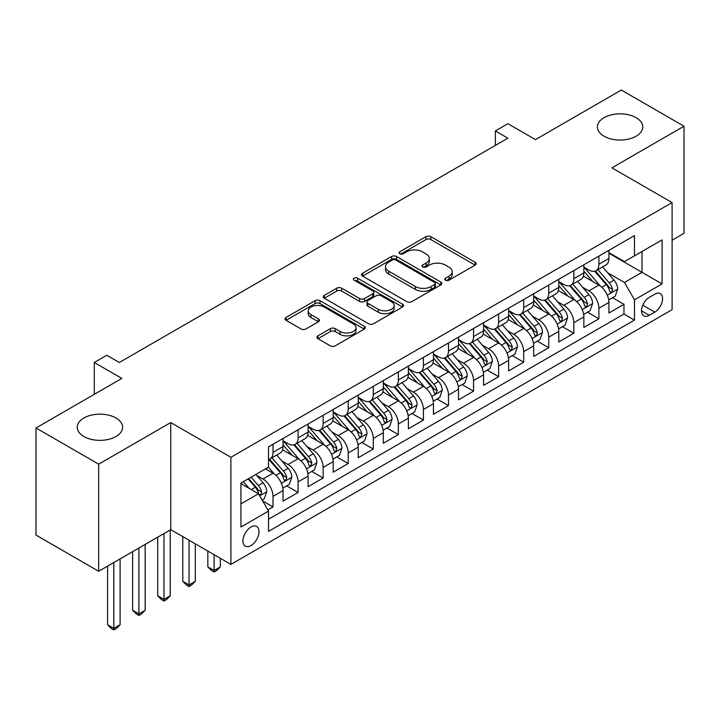 <?xml version="1.0" encoding="UTF-8"?>
<svg xmlns="http://www.w3.org/2000/svg" width="720" height="720" viewBox="0 0 720 720"><rect width="100%" height="100%" fill="white"/><g stroke="black" fill="none" stroke-linecap="round" stroke-linejoin="round"><path stroke-width="1.08" d="M445.554 280.188A2.439 1.404 0 0 0 448.992 280.188L475.137 265.095A3.483 2.007 0 0 0 476.163 263.673A3.483 2.007 0 0 0 475.137 262.251L430.848 236.682A3.483 2.007 0 0 0 425.925 236.682L399.789 251.775A2.439 1.404 0 0 0 399.069 252.765A2.439 1.404 0 0 0 399.789 253.764A2.439 1.404 0 0 0 403.227 253.764L406.611 251.811A11.133 6.426 0 0 1 422.361 251.811L426.051 253.944A11.133 6.426 0 0 1 429.309 258.489A11.133 6.426 0 0 1 426.051 263.034L422.667 264.987A2.439 1.404 0 0 0 421.956 265.977A2.439 1.404 0 0 0 422.667 266.976A2.439 1.404 0 0 0 426.114 266.976L429.498 265.023A11.133 6.426 0 0 1 445.248 265.023L448.938 267.156A11.133 6.426 0 0 1 452.196 271.701A11.133 6.426 0 0 1 448.938 276.246L445.554 278.199A2.439 1.404 0 0 0 444.834 279.189A2.439 1.404 0 0 0 445.554 280.188L445.554 278.199M115.965 417.996A22.689 13.095 0 0 0 91.242 415.161A22.689 13.095 0 0 0 77.238 427.257A22.689 13.095 0 0 0 83.88 436.518A22.689 13.095 0 0 0 108.603 439.362A22.689 13.095 0 0 0 122.607 427.257A22.689 13.095 0 0 0 115.965 417.996M636.12 117.693A22.689 13.095 0 0 0 611.397 114.849A22.689 13.095 0 0 0 597.393 126.954A22.689 13.095 0 0 0 604.035 136.215A22.689 13.095 0 0 0 628.758 139.05A22.689 13.095 0 0 0 642.762 126.954A22.689 13.095 0 0 0 636.12 117.693M250.956 545.58A11.34 6.552 120 0 0 258.363 535.581A11.34 6.552 120 0 0 256.626 526.491A11.34 6.552 120 0 0 250.956 527.049A11.34 6.552 120 0 0 243.54 537.048A11.34 6.552 120 0 0 245.286 546.138A11.34 6.552 120 0 0 250.956 545.58M317.907 335.835A3.483 2.007 0 0 0 316.89 337.257A3.483 2.007 0 0 0 317.907 338.679L330.336 345.852A3.483 2.007 0 0 0 335.259 345.852L364.293 329.094A3.483 2.007 0 0 0 365.31 327.672A3.483 2.007 0 0 0 364.293 326.25L320.004 300.681A3.483 2.007 0 0 0 315.081 300.681L286.047 317.439A3.483 2.007 0 0 0 285.03 318.861A3.483 2.007 0 0 0 286.047 320.283L301.059 328.95A3.483 2.007 0 0 0 305.973 328.95L318.402 321.777A3.483 2.007 0 0 0 319.419 320.355A3.483 2.007 0 0 0 318.402 318.933L310.959 314.64A9.306 5.373 0 0 1 308.232 310.833A9.306 5.373 0 0 1 313.974 305.874A9.306 5.373 0 0 1 324.126 307.035L353.277 323.874A9.306 5.373 0 0 1 356.004 327.672A9.306 5.373 0 0 1 350.262 332.631A9.306 5.373 0 0 1 340.119 331.47L335.259 328.662A3.483 2.007 0 0 0 330.336 328.662L317.907 335.835L317.907 338.679M672.093 240.201L684 233.325L684 126.225L621.333 90.045L535.473 139.617L507.897 123.696L495.369 130.932L507.897 138.168L119.349 362.493L106.812 355.257L94.284 362.493L94.284 394.335M98.667 464.166L98.667 571.266L170.739 529.659L170.739 422.559L98.667 464.166L36 427.986L121.86 378.414L94.284 362.493M170.739 422.559L230.904 457.29L672.093 202.572L672.093 309.672L230.904 564.39L230.904 457.29M684 126.225L611.928 167.841L672.093 202.572M406.863 301.671A3.483 2.007 0 0 0 411.777 301.671L440.811 284.913A3.483 2.007 0 0 0 441.837 283.491A3.483 2.007 0 0 0 440.811 282.069L396.522 256.5A3.483 2.007 0 0 0 391.599 256.5L362.565 273.258A3.483 2.007 0 0 0 361.548 274.68A3.483 2.007 0 0 0 362.565 276.102L406.863 301.671M355.05 280.71A2.439 1.404 0 0 1 357.525 281.061L357.525 278.163L402.552 304.155A3.483 2.007 0 0 1 403.569 305.577A3.483 2.007 0 0 1 402.552 306.999L373.518 323.766A3.483 2.007 0 0 1 368.595 323.766L324.306 298.197L324.306 295.353A3.483 2.007 0 0 0 323.289 296.775A3.483 2.007 0 0 0 324.306 298.197M324.306 295.353L336.735 288.18A3.483 2.007 0 0 1 341.658 288.18L359.613 298.548A3.483 2.007 0 0 0 364.536 298.548L372.78 293.787A3.483 2.007 0 0 0 373.797 292.365A3.483 2.007 0 0 0 372.78 290.952L354.078 280.152A2.439 1.404 0 0 1 353.367 279.153A2.439 1.404 0 0 1 354.87 277.857A2.439 1.404 0 0 1 357.525 278.163M98.667 571.266L36 535.086L36 427.986M267.813 509.94L273.015 506.934L262.611 500.931M256.698 475.371L262.989 478.998A14.184 8.19 60 0 1 273.015 496.368L283.041 490.581L283.041 501.147L298.08 492.462L286.677 485.874M281.763 460.89L288.054 464.526A14.184 8.19 60 0 1 298.08 481.896L308.106 476.109L308.106 486.675L323.154 477.99L311.742 471.402M306.828 446.418L313.119 450.054A14.184 8.19 60 0 1 323.154 467.424L333.18 461.637L333.18 472.203L348.219 463.518L336.816 456.93M331.893 431.946L338.193 435.582A14.184 8.19 60 0 1 348.219 452.952L358.245 447.165L358.245 457.722L373.284 449.046L361.881 442.458M356.967 417.474L363.258 421.11A14.184 8.19 60 0 1 373.284 438.48L383.31 432.684L383.31 443.25L398.358 434.574L386.946 427.986M382.032 403.002L388.323 406.638A14.184 8.19 60 0 1 398.358 424.008L408.384 418.212L408.384 428.778L423.423 420.093L412.011 413.514M407.097 388.53L413.397 392.166A14.184 8.19 60 0 1 423.423 409.536L433.449 403.74L433.449 414.306L448.488 405.621L437.085 399.042M432.171 374.058L438.462 377.694A14.184 8.19 60 0 1 448.488 395.055L458.514 389.268L458.514 399.834L473.553 391.149L462.15 384.57M457.236 359.586L463.527 363.222A14.184 8.19 60 0 1 473.553 380.583L483.588 374.796L483.588 385.362L498.627 376.677L487.215 370.098M482.301 345.114L488.601 348.75A14.184 8.19 60 0 1 498.627 366.111L508.653 360.324L508.653 370.89L523.692 362.205L512.289 355.617M507.375 330.642L513.666 334.278A14.184 8.19 60 0 1 523.692 351.639L533.718 345.852L533.718 356.418L548.757 347.733L537.354 341.145M532.44 316.17L538.731 319.797A14.184 8.19 60 0 1 548.757 337.167L558.783 331.38L558.783 341.946L573.831 333.261L562.419 326.673M557.505 301.698L563.796 305.325A14.184 8.19 60 0 1 573.831 322.695L583.857 316.908L583.857 327.474L598.896 318.789L598.896 308.223A14.184 8.19 -120 0 0 588.87 290.853L582.57 287.226M587.493 312.201L598.896 318.789M283.041 490.581A14.184 8.19 -120 0 0 273.015 473.211L265.491 468.873M308.106 476.109A14.184 8.19 -120 0 0 298.08 458.739L282.582 449.793M333.18 461.637A14.184 8.19 -120 0 0 323.154 444.267L307.647 435.312M358.245 447.165A14.184 8.19 -120 0 0 348.219 429.795L332.712 420.84M383.31 432.684A14.184 8.19 -120 0 0 373.284 415.323L357.786 406.368M408.384 418.212A14.184 8.19 -120 0 0 398.358 400.851L382.851 391.896M433.449 403.74A14.184 8.19 -120 0 0 423.423 386.379L407.916 377.424M458.514 389.268A14.184 8.19 -120 0 0 448.488 371.907L432.99 362.952M483.588 374.796A14.184 8.19 -120 0 0 473.553 357.426L458.055 348.48M508.653 360.324A14.184 8.19 -120 0 0 498.627 342.954L483.12 334.008M533.718 345.852A14.184 8.19 -120 0 0 523.692 328.482L508.185 319.536M558.783 331.38A14.184 8.19 -120 0 0 548.757 314.01L533.259 305.064M583.857 316.908A14.184 8.19 -120 0 0 573.831 299.538L558.324 290.592M654.795 294.183L649.278 297.369A10.989 6.345 120 0 0 642.105 307.053A10.989 6.345 120 0 0 643.788 315.855A10.989 6.345 120 0 0 649.278 315.315L654.795 312.129A10.989 6.345 120 0 0 661.977 302.445A10.989 6.345 120 0 0 660.294 293.643A10.989 6.345 120 0 0 654.795 294.183M240.93 503.892L258.48 493.767L268.506 511.128L268.506 531.396L634.491 320.094L634.491 299.826L624.465 282.465L607.644 272.745M268.506 511.128L240.93 527.049L240.93 483.057L268.506 467.136L268.506 446.868L634.491 235.566L634.491 255.834L662.067 239.913L662.067 283.905L634.491 299.826M283.041 440.793L288.054 443.691A14.184 8.19 60 0 0 295.146 444.393L305.172 438.597A14.184 8.19 -120 0 0 308.106 432.108L308.106 424.008M308.106 426.321L313.119 429.21A14.184 8.19 60 0 0 320.211 429.921L330.237 424.125A14.184 8.19 -120 0 0 333.18 417.636L333.18 409.527M333.18 411.849L338.193 414.738A14.184 8.19 60 0 0 345.285 415.44L355.311 409.653A14.184 8.19 -120 0 0 358.245 403.164L358.245 395.055M358.245 397.377L363.258 400.266A14.184 8.19 60 0 0 370.35 400.968L380.376 395.181A14.184 8.19 -120 0 0 383.31 388.692L383.31 380.583M383.31 382.905L388.323 385.794A14.184 8.19 60 0 0 395.415 386.496L405.441 380.709A14.184 8.19 -120 0 0 408.384 374.22L408.384 366.111M408.384 368.433L413.397 371.322A14.184 8.19 60 0 0 420.48 372.024L430.515 366.237A14.184 8.19 -120 0 0 433.449 359.748L433.449 351.639M433.449 353.952L438.462 356.85A14.184 8.19 60 0 0 445.554 357.552L455.58 351.765A14.184 8.19 -120 0 0 458.514 345.276L458.514 337.167M458.514 339.48L463.527 342.378A14.184 8.19 60 0 0 470.619 343.08L480.645 337.293A14.184 8.19 -120 0 0 483.588 330.804L483.588 322.695M483.588 325.008L488.601 327.906A14.184 8.19 60 0 0 495.684 328.608L505.719 322.821A14.184 8.19 -120 0 0 508.653 316.323L508.653 308.223M508.653 310.536L513.666 313.434A14.184 8.19 60 0 0 520.758 314.136L530.784 308.349A14.184 8.19 -120 0 0 533.718 301.851L533.718 293.751M533.718 296.064L538.731 298.962A14.184 8.19 60 0 0 545.823 299.664L555.849 293.877A14.184 8.19 -120 0 0 558.783 287.379L558.783 279.279M558.783 281.592L563.796 284.49A14.184 8.19 60 0 0 570.888 285.192L580.914 279.396A14.184 8.19 -120 0 0 583.857 272.907L583.857 264.807M268.506 519.237L623.961 314.01L623.961 304.317L608.922 313.002L608.922 302.436A14.184 8.19 -120 0 0 598.896 285.066L583.389 276.12M583.857 267.12L588.87 270.018A14.184 8.19 -120 0 0 595.962 270.72A14.184 8.19 -120 0 0 598.896 264.222L598.896 256.122M595.962 270.72L605.988 264.924A14.184 8.19 -120 0 0 608.922 258.435L608.922 250.335M273.015 444.267L273.015 452.367A14.184 8.19 60 0 1 270.081 458.865A14.184 8.19 60 0 1 268.506 459.432M270.081 458.865L280.107 453.069A14.184 8.19 -120 0 0 283.041 446.58L283.041 438.48M298.08 429.795L298.08 437.895A14.184 8.19 60 0 1 295.146 444.393M323.154 415.323L323.154 423.423A14.184 8.19 60 0 1 320.211 429.921M348.219 400.851L348.219 408.951A14.184 8.19 60 0 1 345.285 415.44M373.284 386.379L373.284 394.479A14.184 8.19 60 0 1 370.35 400.968M398.358 371.898L398.358 380.007A14.184 8.19 60 0 1 395.415 386.496M423.423 357.426L423.423 365.535A14.184 8.19 60 0 1 420.48 372.024M448.488 342.954L448.488 351.063A14.184 8.19 60 0 1 445.554 357.552M473.553 328.482L473.553 336.591A14.184 8.19 60 0 1 470.619 343.08M498.627 314.01L498.627 322.119A14.184 8.19 60 0 1 495.684 328.608M523.692 299.538L523.692 307.647A14.184 8.19 60 0 1 520.758 314.136M548.757 285.066L548.757 293.175A14.184 8.19 60 0 1 545.823 299.664M573.831 270.594L573.831 278.694A14.184 8.19 60 0 1 570.888 285.192M573.831 322.695L573.831 333.261M548.757 337.167L548.757 347.733M523.692 351.639L523.692 362.205M498.627 366.111L498.627 376.677M473.553 380.583L473.553 391.149M448.488 395.055L448.488 405.621M423.423 409.536L423.423 420.093M398.358 424.008L398.358 434.574M373.284 438.48L373.284 449.046M348.219 452.952L348.219 463.518M323.154 467.424L323.154 477.99M298.08 481.896L298.08 492.462M273.015 496.368L273.015 506.934M258.48 493.767L240.93 483.633M624.465 282.465L642.015 272.331L642.015 251.487L662.067 239.913M608.922 253.224L662.067 283.905M608.922 252.648L624.465 261.621L634.491 255.834M170.739 529.659L230.904 564.39M495.369 130.932L495.369 145.404M612.558 297.729L623.961 304.317M623.961 314.01L634.491 320.094M446.526 280.53L448.938 279.135A11.133 6.426 0 0 0 452.196 274.59L452.196 271.701M429.309 258.489L429.309 261.378A11.133 6.426 0 0 1 426.051 265.932L423.639 267.318M475.092 265.122L430.848 239.58A3.483 2.007 0 0 0 425.925 239.58L400.761 254.106M440.766 284.94L396.522 259.389A3.483 2.007 0 0 0 391.599 259.389L362.619 276.129M434.664 284.481A2.439 1.404 0 0 0 435.375 283.491A2.439 1.404 0 0 0 434.664 282.492L395.784 260.046A2.439 1.404 0 0 0 392.346 260.046L388.773 262.107A11.133 6.426 0 0 0 385.515 266.652A11.133 6.426 0 0 0 388.773 271.206L415.35 286.542A11.133 6.426 0 0 0 431.1 286.542L434.664 284.481L434.664 287.379A2.439 1.404 0 0 0 435.375 286.38L435.375 283.491M385.515 266.652L385.515 269.55A11.133 6.426 0 0 0 388.773 274.095L388.773 271.206M434.664 287.379L431.1 289.44A11.133 6.426 0 0 1 415.35 289.44L388.773 274.095M324.351 298.215L336.735 291.069L336.735 288.18M373.797 292.365L373.797 295.263A3.483 2.007 0 0 1 372.78 296.685L364.536 301.446A3.483 2.007 0 0 1 359.613 301.446L341.658 291.069A3.483 2.007 0 0 0 336.735 291.069M357.525 281.061L402.507 307.026M378.252 309.312A9.306 5.373 0 0 0 388.395 310.473A9.306 5.373 0 0 0 394.146 305.505A9.306 5.373 0 0 0 391.419 301.707L381.15 295.776A3.483 2.007 0 0 0 376.227 295.776L367.983 300.537A3.483 2.007 0 0 0 366.966 301.959A3.483 2.007 0 0 0 367.983 303.381L378.252 309.312L378.252 312.201A9.306 5.373 0 0 0 388.395 313.371A9.306 5.373 0 0 0 394.146 308.403L394.146 305.505M366.966 301.959L366.966 304.848A3.483 2.007 0 0 0 367.983 306.27L367.983 303.381M378.252 312.201L367.983 306.27M356.004 327.672L356.004 330.561A9.306 5.373 0 0 1 350.262 335.529A9.306 5.373 0 0 1 340.119 334.368L335.259 331.56A3.483 2.007 0 0 0 330.336 331.56L317.952 338.706M308.232 310.833L308.232 313.731A9.306 5.373 0 0 0 310.959 317.529L310.959 314.64M318.357 321.804L310.959 317.529M364.248 329.121L320.004 303.57A3.483 2.007 0 0 0 315.081 303.57L286.092 320.31M608.715 299.952L615.186 296.208L617.697 288.972A9.396 5.427 -120 0 0 614.034 280.152L602.586 266.895M600.291 285.984L586.701 270.261A27.117 15.66 -120 0 0 583.857 267.273M592.839 281.574L585.243 272.772A22.509 12.996 -120 0 0 583.857 271.26M594.684 271.224L606.267 284.643A9.396 5.427 60 0 1 609.615 291.114L610.299 292.221L611.568 292.05L612.621 289.377A9.396 5.427 -120 0 0 609.273 282.906L597.816 269.64M595.359 271.008L607.806 285.417A4.788 2.763 60 0 1 609.012 287.289L612.621 289.377M583.641 314.424L590.121 310.68L592.623 303.444A9.396 5.427 -120 0 0 588.969 294.624L577.512 281.367M575.217 300.456L561.636 284.733A27.117 15.66 -120 0 0 558.783 281.745M567.774 296.046L560.178 287.244A22.509 12.996 -120 0 0 558.783 285.732M569.61 285.696L581.202 299.115A9.396 5.427 60 0 1 584.55 305.586L585.234 306.693L586.503 306.522L587.556 303.849A9.396 5.427 -120 0 0 584.208 297.378L572.751 284.112M570.294 285.48L582.741 299.889A4.788 2.763 60 0 1 583.947 301.761L587.556 303.849M558.576 328.896L565.056 325.152L567.558 317.916A9.396 5.427 -120 0 0 563.904 309.096L552.447 295.839M550.152 314.928L536.571 299.205A27.117 15.66 -120 0 0 533.718 296.217M542.7 310.518L535.104 301.716A22.509 12.996 -120 0 0 533.718 300.204M544.545 300.168L556.128 313.587A9.396 5.427 60 0 1 559.476 320.058L560.16 321.174L561.429 320.994L562.491 318.321A9.396 5.427 -120 0 0 559.134 311.85L547.686 298.584M545.229 299.952L557.676 314.361A4.788 2.763 60 0 1 558.882 316.233L562.491 318.321M533.511 343.368L539.982 339.633L542.493 332.388A9.396 5.427 -120 0 0 538.83 323.568L527.382 310.311M525.087 329.4L511.506 313.677A27.117 15.66 -120 0 0 508.653 310.689M517.635 324.99L510.039 316.188A22.509 12.996 -120 0 0 508.653 314.676M519.48 314.649L531.063 328.059A9.396 5.427 60 0 1 534.411 334.53L535.095 335.646L536.364 335.466L537.417 332.793A9.396 5.427 -120 0 0 534.069 326.322L522.621 313.056M520.155 314.424L532.611 328.842A4.788 2.763 60 0 1 533.817 330.714L537.417 332.793M508.437 357.84L514.917 354.105L517.428 346.86A9.396 5.427 -120 0 0 513.765 338.04L502.308 324.783M500.013 343.872L486.432 328.149A27.117 15.66 -120 0 0 483.588 325.17M492.57 339.462L484.974 330.66A22.509 12.996 -120 0 0 483.588 329.148M494.406 329.121L505.998 342.531A9.396 5.427 60 0 1 509.346 349.002L510.03 350.118L511.299 349.938L512.352 347.265A9.396 5.427 -120 0 0 509.004 340.794L497.547 327.537M495.09 328.896L507.537 343.314A4.788 2.763 60 0 1 508.743 345.186L512.352 347.265M483.372 372.312L489.852 368.577L492.354 361.341A9.396 5.427 -120 0 0 488.7 352.512L477.243 339.255M474.948 358.344L461.367 342.621A27.117 15.66 -120 0 0 458.514 339.642M467.496 353.934L459.9 345.141A22.509 12.996 -120 0 0 458.514 343.629M469.341 343.593L480.924 357.003A9.396 5.427 60 0 1 484.281 363.474L484.956 364.59L486.225 364.41L487.287 361.737A9.396 5.427 -120 0 0 483.939 355.266L472.482 342.009M470.025 343.368L482.472 357.786A4.788 2.763 60 0 1 483.678 359.658L487.287 361.737M458.307 386.784L464.787 383.049L467.289 375.813A9.396 5.427 -120 0 0 463.626 366.993L452.178 353.727M449.883 372.816L436.302 357.093A27.117 15.66 -120 0 0 433.449 354.114M442.431 368.406L434.835 359.613A22.509 12.996 -120 0 0 433.449 358.101M444.276 358.065L455.859 371.475A9.396 5.427 60 0 1 459.207 377.946L459.891 379.062L461.16 378.882L462.213 376.209A9.396 5.427 -120 0 0 458.865 369.738L447.417 356.481M444.96 357.84L457.407 372.258A4.788 2.763 60 0 1 458.613 374.13L462.213 376.209M433.242 401.256L439.713 397.521L442.224 390.285A9.396 5.427 -120 0 0 438.561 381.465L427.113 368.199M424.818 387.288L411.228 371.565A27.117 15.66 -120 0 0 408.384 368.586M417.366 382.878L409.77 374.085A22.509 12.996 -120 0 0 408.384 372.573M419.211 372.537L430.794 385.947A9.396 5.427 60 0 1 434.142 392.418L434.826 393.534L436.095 393.354L437.148 390.681A9.396 5.427 -120 0 0 433.8 384.21L422.343 370.953M419.886 372.312L432.333 386.73A4.788 2.763 60 0 1 433.539 388.602L437.148 390.681M408.168 415.728L414.648 411.993L417.15 404.757A9.396 5.427 -120 0 0 413.496 395.937L402.039 382.671M399.744 401.769L386.163 386.037A27.117 15.66 -120 0 0 383.31 383.058M392.301 397.35L384.696 388.557A22.509 12.996 -120 0 0 383.31 387.045M394.137 387.009L405.72 400.419A9.396 5.427 60 0 1 409.077 406.89L409.761 408.006L411.03 407.826L412.083 405.153A9.396 5.427 -120 0 0 408.735 398.682L397.278 385.425M394.821 386.793L407.268 401.202A4.788 2.763 60 0 1 408.474 403.074L412.083 405.153M383.103 430.209L389.583 426.465L392.085 419.229A9.396 5.427 -120 0 0 388.431 410.409L376.974 397.143M374.679 416.241L361.098 400.509A27.117 15.66 -120 0 0 358.245 397.53M367.227 411.822L359.631 403.029A22.509 12.996 -120 0 0 358.245 401.517M369.072 401.481L380.655 414.891A9.396 5.427 60 0 1 384.003 421.362L384.687 422.478L385.956 422.298L387.018 419.625A9.396 5.427 -120 0 0 383.661 413.154L372.213 399.897M369.756 401.265L382.203 415.674A4.788 2.763 60 0 1 383.409 417.546L387.018 419.625M358.038 444.681L364.509 440.937L367.02 433.701A9.396 5.427 -120 0 0 363.357 424.881L351.909 411.615M349.614 430.713L336.024 414.981A27.117 15.66 -120 0 0 333.18 412.002M342.162 426.294L334.566 417.501A22.509 12.996 -120 0 0 333.18 415.989M344.007 415.953L355.59 429.363A9.396 5.427 60 0 1 358.938 435.834L359.622 436.95L360.891 436.77L361.944 434.097A9.396 5.427 -120 0 0 358.596 427.626L347.139 414.369M344.682 415.737L357.129 430.146A4.788 2.763 60 0 1 358.335 432.018L361.944 434.097M214.11 554.697L214.11 570.474L220.374 566.856L220.374 558.315M220.374 566.856L216.612 570.618L214.11 572.067L211.599 570.618L207.837 566.856L207.837 551.079M207.837 566.856L214.11 570.474L214.11 572.067M332.964 459.153L339.444 455.409L341.946 448.173A9.396 5.427 -120 0 0 338.292 439.353L326.835 426.096M324.54 445.185L310.959 429.453A27.117 15.66 -120 0 0 308.106 426.474M317.097 440.766L309.501 431.973A22.509 12.996 -120 0 0 308.106 430.461M318.933 430.425L330.525 443.835A9.396 5.427 60 0 1 333.873 450.315L334.557 451.422L335.826 451.242L336.879 448.578A9.396 5.427 -120 0 0 333.531 442.098L322.074 428.841M319.617 430.209L332.064 444.618A4.788 2.763 60 0 1 333.27 446.49L336.879 448.578M189.036 540.225L189.036 584.946L195.309 581.328L195.309 543.843M195.309 581.328L191.547 585.09L189.036 586.539L186.534 585.09L182.772 581.328L182.772 536.607M182.772 581.328L189.036 584.946L189.036 586.539M307.899 473.625L314.379 469.881L316.881 462.645A9.396 5.427 -120 0 0 313.227 453.825L301.77 440.568M299.475 459.657L285.894 443.925A27.117 15.66 -120 0 0 283.041 440.946M292.023 455.238L284.427 446.445A22.509 12.996 -120 0 0 283.041 444.933M293.868 444.897L305.451 458.316A9.396 5.427 60 0 1 308.799 464.787L309.483 465.894L310.752 465.714L311.814 463.05A9.396 5.427 -120 0 0 308.457 456.579L297.009 443.313M294.552 444.681L306.999 459.09A4.788 2.763 60 0 1 308.205 460.962L311.814 463.05M163.971 533.565L163.971 599.418L170.235 595.8L170.235 529.947M170.235 595.8L166.473 599.562L163.971 601.011L161.46 599.562L157.707 595.8L157.707 537.183M157.707 595.8L163.971 599.418L163.971 601.011M282.834 488.097L289.305 484.353L291.816 477.117A9.396 5.427 -120 0 0 288.153 468.297L276.705 455.04M274.41 474.129L268.416 467.181M266.958 469.719L265.986 468.585M268.803 459.369L280.386 472.788A9.396 5.427 60 0 1 283.734 479.259L284.418 480.366L285.687 480.195L286.74 477.522A9.396 5.427 -120 0 0 283.392 471.051L271.944 457.785M269.478 459.153L281.934 473.562A4.788 2.763 60 0 1 283.14 475.434L286.74 477.522M138.906 548.037L138.906 613.89L145.17 610.272L145.17 544.419M145.17 610.272L141.408 614.034L138.906 615.483L136.395 614.034L132.633 610.272L132.633 551.655M132.633 610.272L138.906 613.89L138.906 615.483M262.107 500.058L264.24 498.825L266.751 491.589A9.396 5.427 -120 0 0 263.088 482.769L255.879 474.426M249.147 488.376L243.342 481.662M241.893 484.191L240.93 483.075M248.103 478.908L255.321 487.26A9.396 5.427 60 0 1 258.669 493.731L259.353 494.838L260.622 494.667L261.675 491.994A9.396 5.427 -120 0 0 258.327 485.523L251.118 477.171M248.688 478.575L256.86 488.034A4.788 2.763 60 0 1 258.066 489.906L261.675 491.994M113.832 562.509L113.832 628.362L120.105 624.744L120.105 558.891M120.105 624.744L116.343 628.506L113.832 629.955L111.33 628.506L107.568 624.744L107.568 566.127M107.568 624.744L113.832 628.362L113.832 629.955M262.989 478.998L273.015 473.211M288.054 464.526L298.08 458.739M313.119 450.054L323.154 444.267M338.193 435.582L348.219 429.795M363.258 421.11L373.284 415.323M388.323 406.638L398.358 400.851M413.397 392.166L423.423 386.379M438.462 377.694L448.488 371.907M463.527 363.222L473.553 357.426M488.601 348.75L498.627 342.954M513.666 334.278L523.692 328.482M538.731 319.797L548.757 314.01M563.796 305.325L573.831 299.538M588.87 290.853L598.896 285.066M598.896 264.222L608.922 258.435M273.015 452.367L283.041 446.58M298.08 437.895L308.106 432.108M323.154 423.423L333.18 417.636M348.219 408.951L358.245 403.164M373.284 394.479L383.31 388.692M398.358 380.007L408.384 374.22M423.423 365.535L433.449 359.748M448.488 351.063L458.514 345.276M473.553 336.591L483.588 330.804M498.627 322.119L508.653 316.323M523.692 307.647L533.718 301.851M548.757 293.175L558.783 287.379M573.831 278.694L583.857 272.907M598.896 308.223L608.922 302.436M642.771 305.19L654.795 312.129M641.511 310.824L649.278 315.315M448.938 279.135L448.938 276.246M422.667 266.976L422.667 264.987M426.051 265.932L426.051 263.034M399.789 253.764L399.789 251.775M425.925 239.58L425.925 236.682M430.848 239.58L430.848 236.682M475.137 265.095L475.137 262.251M362.565 276.102L362.565 273.258M391.599 259.389L391.599 256.5M396.522 259.389L396.522 256.5M440.811 284.913L440.811 282.069M415.35 289.44L415.35 286.542M431.1 289.44L431.1 286.542M341.658 291.069L341.658 288.18M359.613 301.446L359.613 298.548M364.536 301.446L364.536 298.548M372.78 296.685L372.78 293.787M402.552 306.999L402.552 304.155M330.336 331.56L330.336 328.662M335.259 331.56L335.259 328.662M340.119 334.368L340.119 331.47M318.402 321.777L318.402 318.933M286.047 320.283L286.047 317.439M315.081 303.57L315.081 300.681M320.004 303.57L320.004 300.681M364.293 329.094L364.293 326.25M607.275 295.137L617.634 289.152M586.701 270.261L587.997 269.514M609.273 282.906L614.034 280.152M601.785 287.226L606.267 284.643M582.21 309.609L592.569 303.624M561.636 284.733L562.932 283.986M584.208 297.378L588.969 294.624M576.72 301.698L581.202 299.115M557.145 324.081L567.495 318.096M536.571 299.205L537.858 298.458M559.134 311.85L563.904 309.096M551.646 316.17L556.128 313.587M532.08 338.553L542.43 332.577M511.506 313.677L512.793 312.93M534.069 326.322L538.83 323.568M526.581 330.642L531.063 328.059M507.006 353.025L517.365 347.049M486.432 328.149L487.728 327.402M509.004 340.794L513.765 338.04M501.516 345.114L505.998 342.531M481.941 367.497L492.291 361.521M461.367 342.621L462.654 341.874M483.939 355.266L488.7 352.512M476.442 359.586L480.924 357.003M456.876 381.969L467.226 375.993M436.302 357.093L437.589 356.346M458.865 369.738L463.626 366.993M451.377 374.058L455.859 371.475M431.802 396.441L442.161 390.465M411.228 371.565L412.524 370.818M433.8 384.21L438.561 381.465M426.312 388.539L430.794 385.947M406.737 410.913L417.096 404.937M386.163 386.037L387.459 385.29M408.735 398.682L413.496 395.937M401.247 403.011L405.72 400.419M381.672 425.385L392.022 419.409M361.098 400.509L362.385 399.762M383.661 413.154L388.431 410.409M376.173 417.483L380.655 414.891M356.598 439.857L366.957 433.881M336.024 414.981L337.32 414.234M358.596 427.626L363.357 424.881M351.108 431.955L355.59 429.363M331.533 454.329L341.892 448.353M310.959 429.453L312.255 428.715M333.531 442.098L338.292 439.353M326.043 446.427L330.525 443.835M306.468 468.81L316.818 462.825M285.894 443.925L287.181 443.187M308.457 456.579L313.227 453.825M300.969 460.899L305.451 458.316M281.403 483.282L291.753 477.297M283.392 471.051L288.153 468.297M275.904 475.371L280.386 472.788M259.668 495.828L266.688 491.769M258.327 485.523L263.088 482.769M251.262 489.6L255.321 487.26"/></g></svg>
